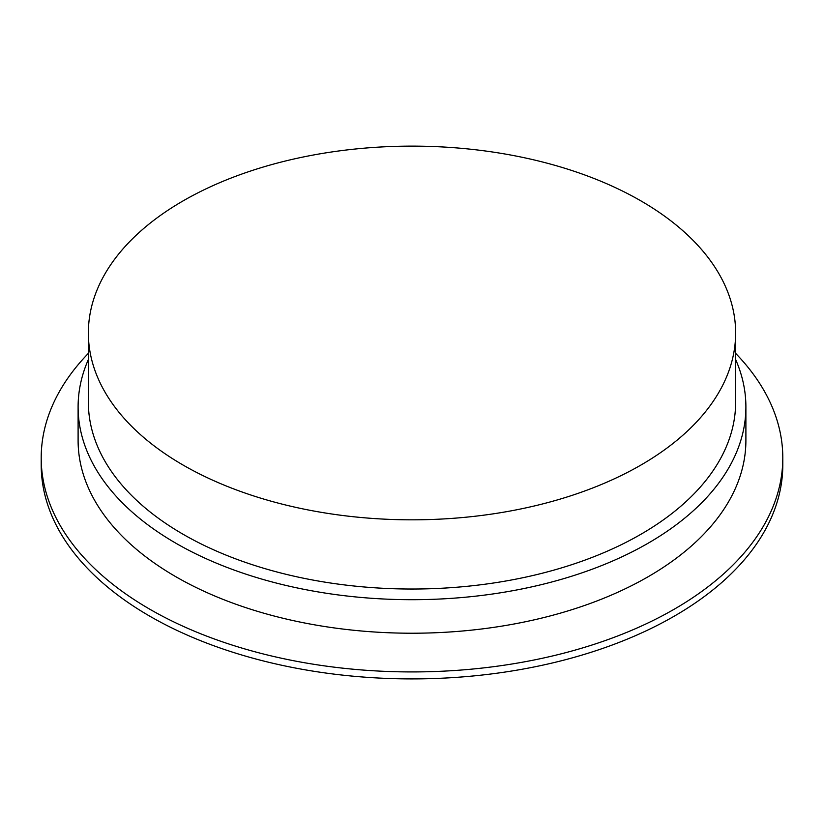 <?xml version="1.0" encoding="UTF-8"?>
<svg xmlns="http://www.w3.org/2000/svg" width="824" height="824" viewBox="0 0 824 824"><rect width="100%" height="100%" fill="white"/><g stroke="black" fill="none" stroke-linecap="round" stroke-linejoin="round"><path stroke-width="1.24" d="M88.364 332.978L88.364 402.184A323.636 186.852 0 0 0 183.155 534.302A323.636 186.852 0 0 0 535.847 574.812A323.636 186.852 0 0 0 735.636 402.184L735.636 332.978A323.636 186.852 0 0 0 412 146.126A323.636 186.852 0 0 0 88.364 332.978A323.636 186.852 0 0 0 183.155 465.097A323.636 186.852 0 0 0 535.847 505.606A323.636 186.852 0 0 0 735.636 332.978M735.636 359.522A333.895 192.775 180 0 1 745.895 406.922A333.895 192.775 180 0 1 412 599.697A333.895 192.775 180 0 1 78.105 406.922A333.895 192.775 180 0 1 88.364 359.522M735.636 353.362A370.8 214.075 180 0 1 782.8 457.845L782.8 464.829A370.8 214.075 180 0 1 553.903 662.609A370.8 214.075 180 0 1 149.803 616.197A370.8 214.075 180 0 1 41.2 464.829L41.2 457.845A370.8 214.075 180 0 1 88.364 353.362M782.8 457.845A370.8 214.075 180 0 1 412 671.931A370.8 214.075 180 0 1 41.2 457.845M78.105 406.922L78.105 440.449A333.895 192.775 0 0 0 412 633.223A333.895 192.775 0 0 0 745.895 440.449L745.895 406.922"/></g></svg>
